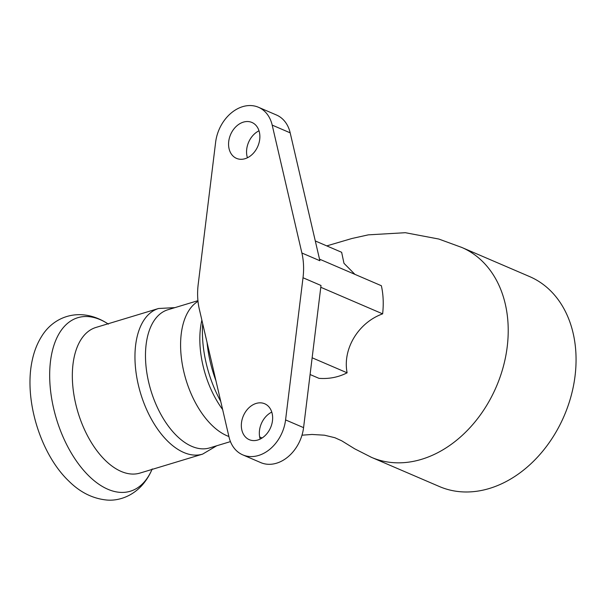 <?xml version="1.0" encoding="UTF-8"?>
<svg xmlns="http://www.w3.org/2000/svg" width="606" height="606" viewBox="0 0 606 606"><rect width="100%" height="100%" fill="white"/><g stroke="black" fill="none" stroke-linecap="round" stroke-linejoin="round"><path stroke-width="0.91" d="M371.599 457.401L439.441 486.55A114.254 86.688 -66.8 0 0 489.398 488.466A114.254 86.688 -66.8 0 0 573.64 384.992A114.254 86.688 -66.8 0 0 529.644 276.594L461.802 247.453A114.254 86.688 113.2 0 1 505.798 355.843A114.254 86.688 113.2 0 1 421.556 459.318A114.254 86.688 113.2 0 1 371.599 457.401A114.254 86.688 113.2 0 1 371.576 457.394A114.254 86.688 113.2 0 1 370.781 457.045M312.143 357.79L347.117 372.811C338.428 377.25 329.05 379.091 318.976 378.341L310.09 374.523M320.786 287.282L382.644 313.855C358.313 322.574 342.398 349.079 347.117 372.811M319.521 259.148L381.363 285.721C383.31 294.402 383.734 303.78 382.636 313.855M301.886 253.005A66.145 50.184 113.2 0 1 303.015 277.753L285.577 419.913A36.08 27.376 113.2 0 1 242.748 454.864A36.08 27.376 113.2 0 1 229.015 437.024L199.313 309.128A66.145 50.184 113.2 0 1 198.192 284.381L215.63 142.221A36.08 27.376 113.2 0 1 258.459 107.27A36.08 27.376 113.2 0 1 272.192 125.109L301.886 253.005L319.885 260.731L290.183 132.843A36.08 27.376 -66.8 0 0 276.457 114.996L258.459 107.27M315.294 240.961L341.64 252.285L343.973 263.307L354.919 274.359M202.699 323.687A85.09 46.715 73.2 0 0 220.758 401.452M201.874 320.127A72.159 39.617 73.2 0 0 222.637 409.542M228.894 436.494A72.159 39.617 -106.8 0 1 183.641 370.948A72.159 39.617 -106.8 0 1 198.01 301.349A72.159 39.617 -106.8 0 0 183.641 370.948A72.159 39.617 -106.8 0 0 228.894 436.494M461.113 247.157A114.254 86.688 113.2 0 1 461.78 247.437A114.254 86.688 113.2 0 1 461.802 247.453M262.072 438.002A85.09 46.715 -106.8 0 1 259.671 436.949M215.963 380.81A85.09 46.715 -106.8 0 1 207.07 342.526M259.004 130.798A19.543 14.832 -66.8 0 0 247.422 157.765M245.044 158.704A19.543 14.832 113.2 0 1 236.499 158.371A19.543 14.832 113.2 0 1 230.591 134.562A19.543 14.832 113.2 0 1 251.929 122.457A19.543 14.832 113.2 0 1 259.459 141.001A19.543 14.832 113.2 0 1 245.044 158.704M271.783 412.095A19.543 14.832 -66.8 0 0 260.194 439.062M257.823 440.001A19.543 14.832 113.2 0 1 249.278 439.676A19.543 14.832 113.2 0 1 243.362 415.86A19.543 14.832 113.2 0 1 264.701 403.763A19.543 14.832 113.2 0 1 272.23 422.299A19.543 14.832 113.2 0 1 257.823 440.001M242.748 454.864L260.747 462.598A36.08 27.376 -66.8 0 0 303.576 427.639L321.006 285.487L303.015 277.753M158.552 308.499A76.068 41.761 -106.8 0 0 140.607 393.408A76.068 41.761 -106.8 0 0 202.609 454.121L139.986 473.074A76.068 41.761 -106.8 0 1 77.985 412.353A76.068 41.761 -106.8 0 1 95.93 327.452L158.552 308.499L174.929 307.628M230.447 441.615L209.661 447.902A72.159 39.617 -106.8 0 1 150.841 390.309A72.159 39.617 -106.8 0 1 167.862 309.764L197.942 300.667M272.192 125.109L290.183 132.843M285.577 419.913L303.576 427.639M152 469.438A90.65 49.768 -106.8 0 1 85.317 472.248A90.65 49.768 -106.8 0 1 50.881 358.441A90.65 49.768 -106.8 0 1 107.936 323.816M461.78 247.445L438.767 239.029L405.323 232.704L368.334 234.848L351.988 238.476L326.77 245.892M371.576 457.394L354.692 448.819L341.708 440.797L334.891 437.721L324.452 435.199L311.984 434.457L301.977 435.191M152.22 468.915C149.432 475.596 145.69 481.437 140.993 486.436C129.586 498.162 115.648 501.109 105.982 499.95C92.271 498.39 79.909 492.125 68.887 481.149C40.488 454.235 23.392 399.081 32.368 359.706C34.231 351.063 37.307 343.322 41.587 336.474C54.388 315.294 81.727 306.431 108.406 324.127M202.609 454.121L216.728 445.766"/></g></svg>
